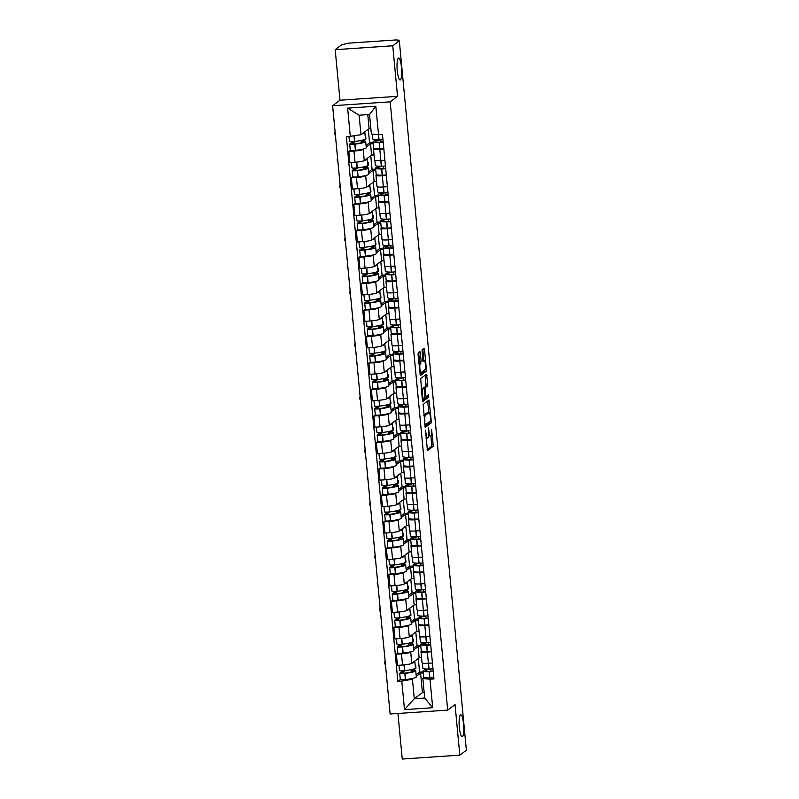 <?xml version="1.0" encoding="UTF-8"?>
<svg xmlns="http://www.w3.org/2000/svg" width="799" height="799" viewBox="0 0 799 799"><rect width="100%" height="100%" fill="white"/><g stroke="black" fill="none" stroke-linecap="round" stroke-linejoin="round"><path stroke-width="1.2" d="M425.458 430.162L427.445 450.626L433.308 446.242L431.57 429.273A5.393 1.099 86.1 0 1 431.041 435.375L430.551 435.745A5.393 1.099 86.1 0 1 430.411 435.795A5.393 1.099 86.1 0 1 429.013 431.19L428.464 427.904L428.564 431.53A5.393 1.099 86.1 0 1 428.024 437.632L427.545 438.002A5.393 1.099 86.1 0 1 427.405 438.052A5.393 1.099 86.1 0 1 426.007 433.448L425.458 430.162M400.389 79.84A10.996 2.227 86.1 0 0 401.537 68.125A10.996 2.227 86.1 0 0 398.621 58.017A10.996 2.227 86.1 0 0 398.341 58.137A10.996 2.227 86.1 0 0 397.193 69.853A10.996 2.227 86.1 0 0 400.109 79.96A10.996 2.227 86.1 0 0 400.389 79.84M462.481 736.628A10.996 2.227 86.1 0 0 463.62 724.903A10.996 2.227 86.1 0 0 460.713 714.805A10.996 2.227 86.1 0 0 460.424 714.915A10.996 2.227 86.1 0 0 459.275 726.641A10.996 2.227 86.1 0 0 462.192 736.748A10.996 2.227 86.1 0 0 462.481 736.628M420.344 352.818L419.904 351.38L418.227 352.629L418.057 354.536L420.354 375.62L426.217 371.235L426.386 369.328L424.529 349.682L424.089 348.244L422.072 349.742L422.701 360.059L423.14 361.498L424.159 360.748A4.514 0.919 86.1 0 1 424.279 360.699A4.514 0.919 86.1 0 1 425.477 364.843A4.514 0.919 86.1 0 1 425.008 369.647L421.173 372.524A4.514 0.919 86.1 0 1 421.053 372.574A4.514 0.919 86.1 0 1 419.865 368.429A4.514 0.919 86.1 0 1 420.334 363.615L421.133 361.228L420.344 352.818L418.666 352.938L418.586 352.359M390.192 101.843L397.542 96.329L392.758 45.783L399.32 40.869L466.376 750.241L459.815 755.155L455.04 704.608L447.69 710.111L390.192 101.843L332.624 105.738L390.122 714.006L447.69 710.111M423.12 404.404L425.248 427.395L431.11 423.021L431.28 421.113L428.983 400.019L423.12 404.404M422.361 400.069L420.673 378.516L426.496 374.152L427.775 383.979L427.605 385.887L425.248 387.655L425.607 395.145L426.047 396.584L428.544 394.726L428.763 397.053L422.851 401.488L422.361 400.069M392.758 45.783L335.19 49.678L341.752 44.764L348.464 43.166L395.964 39.95L398.721 40.12L398.801 40.909M397.942 713.477L402.247 759.05L459.815 755.155M335.19 49.678L339.974 100.225L332.624 105.738M399.32 40.869L397.642 40.979L398.721 40.12M431.37 651.804L427.335 652.074A7.9 1.009 174.6 0 1 420.983 651.684L422.042 662.87A7.9 1.009 -5.4 0 0 428.394 663.27L432.429 662.99M411.405 651.654L410.726 652.164A7.9 1.009 174.6 0 1 401.488 653.822L402.546 665.018A7.9 1.009 -5.4 0 0 411.785 663.36L419.135 657.847L421.552 657.687M402.546 665.018L397.433 665.367L396.374 654.171L397.812 653.083A4.335 0.559 174.6 0 0 402.906 653.133L403.145 653.103A13.054 1.668 174.6 0 0 413.562 650.805A13.054 1.668 174.6 0 0 413.802 650.436L413.213 644.254A13.054 1.668 -5.4 0 0 411.046 643.545L413.463 641.727L413.213 639.01L412.753 639.36M420.983 651.684A7.9 1.009 174.6 0 1 421.133 651.455L421.702 651.035M401.488 653.822L396.374 654.171M420.813 646.471L418.077 646.651L413.752 649.897M428.873 625.337L424.838 625.607A7.9 1.009 174.6 0 1 418.486 625.217L419.545 636.413A7.9 1.009 -5.4 0 0 425.897 636.803L429.922 636.533M397.972 617.907L394.806 620.284A4.335 0.559 -5.4 0 0 394.716 620.414A4.335 0.559 -5.4 0 0 399.82 620.473L400.059 620.443A13.054 1.668 -5.4 0 0 410.476 618.156A13.054 1.668 -5.4 0 0 410.716 617.787L411.295 623.979A13.054 1.668 174.6 0 1 411.056 624.349A13.054 1.668 174.6 0 1 400.649 626.636L400.399 626.666A4.335 0.559 174.6 0 1 395.305 626.596L393.867 627.704L394.926 638.9L400.049 638.551A7.9 1.009 -5.4 0 0 409.288 636.893L416.629 631.39L419.056 631.22M418.486 625.217A7.9 1.009 174.6 0 1 418.636 624.998L419.205 624.568M408.908 625.188L408.229 625.697A7.9 1.009 174.6 0 1 398.991 627.355L393.867 627.704M418.306 620.004L415.57 620.194L411.245 623.43M426.366 598.88L422.331 599.15A7.9 1.009 174.6 0 1 415.979 598.761L417.038 609.957A7.9 1.009 -5.4 0 0 423.39 610.346L427.425 610.076M395.475 591.45L392.299 593.827A4.335 0.559 -5.4 0 0 392.219 593.947A4.335 0.559 -5.4 0 0 397.313 594.017L397.552 593.987A13.054 1.668 -5.4 0 0 407.969 591.689A13.054 1.668 -5.4 0 0 408.209 591.33L408.798 597.522A13.054 1.668 174.6 0 1 408.559 597.882A13.054 1.668 174.6 0 1 398.142 600.179L397.902 600.209A4.335 0.559 174.6 0 1 392.808 600.139L391.37 601.248L392.429 612.443L397.542 612.094A7.9 1.009 -5.4 0 0 406.781 610.436L414.132 604.923L416.549 604.763M415.979 598.761A7.9 1.009 174.6 0 1 416.129 598.531L416.698 598.111M406.401 598.731L405.722 599.24A7.9 1.009 174.6 0 1 396.484 600.898L391.37 601.248M415.81 593.547L413.073 593.727L408.748 596.973M423.87 572.414L419.835 572.683A7.9 1.009 174.6 0 1 413.483 572.294L414.541 583.49A7.9 1.009 -5.4 0 0 420.893 583.879L424.928 583.61M392.968 564.983L389.802 567.36A4.335 0.559 -5.4 0 0 389.722 567.49A4.335 0.559 -5.4 0 0 394.816 567.55L395.056 567.53A13.054 1.668 -5.4 0 0 405.473 565.233A13.054 1.668 -5.4 0 0 405.712 564.863L406.301 571.055A13.054 1.668 174.6 0 1 406.052 571.425A13.054 1.668 174.6 0 1 395.645 573.712L395.395 573.742A4.335 0.559 174.6 0 1 390.302 573.682L388.863 574.781L389.922 585.977L395.046 585.627A7.9 1.009 -5.4 0 0 404.284 583.969L411.625 578.466L414.052 578.296M413.483 572.294A7.9 1.009 174.6 0 1 413.632 572.074L414.202 571.645M403.904 572.274L403.225 572.773A7.9 1.009 174.6 0 1 393.987 574.441L388.863 574.781M413.303 567.08L410.566 567.27L406.242 570.516M421.363 545.957L417.328 546.226A7.9 1.009 174.6 0 1 410.976 545.837L412.034 557.033A7.9 1.009 -5.4 0 0 418.386 557.422L422.421 557.153M387.805 547.245L386.366 548.324L387.425 559.52L392.539 559.17A7.9 1.009 -5.4 0 0 401.777 557.512L409.128 551.999L411.545 551.839M410.976 545.837A7.9 1.009 174.6 0 1 411.125 545.617L411.695 545.188M401.398 545.807L400.718 546.316A7.9 1.009 174.6 0 1 391.49 547.974L386.366 548.324M410.806 540.623L408.069 540.803L403.745 544.049M418.866 519.49L414.831 519.769A7.9 1.009 174.6 0 1 408.479 519.37L409.537 530.566A7.9 1.009 -5.4 0 0 415.889 530.955L419.924 530.686M385.308 520.778L383.87 521.857L384.928 533.053L390.042 532.713A7.9 1.009 -5.4 0 0 399.28 531.055L406.621 525.542L409.048 525.382M408.479 519.37A7.9 1.009 174.6 0 1 408.629 519.15L409.198 518.721M398.901 519.35L398.222 519.859A7.9 1.009 174.6 0 1 388.983 521.517L383.87 521.857M408.299 514.156L405.562 514.346L401.248 517.592M416.359 493.033L412.334 493.303A7.9 1.009 174.6 0 1 405.982 492.913L407.041 504.109A7.9 1.009 -5.4 0 0 413.393 504.499L417.418 504.229M382.801 494.321L381.363 495.4L382.421 506.596L387.545 506.246A7.9 1.009 -5.4 0 0 396.773 504.588L404.124 499.075L406.541 498.916M405.982 492.913A7.9 1.009 174.6 0 1 406.122 492.693L406.691 492.264M396.394 492.883L395.715 493.392A7.9 1.009 174.6 0 1 386.486 495.05L381.363 495.4M405.802 487.7L403.066 487.889L398.741 491.125M413.862 466.566L409.827 466.846A7.9 1.009 174.6 0 1 403.475 466.446L404.534 477.642A7.9 1.009 -5.4 0 0 410.886 478.042L414.921 477.762M380.304 467.854L378.866 468.933L379.924 480.129L385.038 479.79A7.9 1.009 -5.4 0 0 394.277 478.132L401.627 472.618L404.044 472.459M403.475 466.446A7.9 1.009 174.6 0 1 403.625 466.226L404.194 465.797M393.897 466.426L393.218 466.936A7.9 1.009 174.6 0 1 383.979 468.594L378.866 468.933M403.305 461.243L400.569 461.423L396.244 464.668M411.355 440.109L407.33 440.379A7.9 1.009 174.6 0 1 400.978 439.989L402.037 451.185A7.9 1.009 -5.4 0 0 408.389 451.575L412.414 451.305M377.807 441.398L376.359 442.476L377.418 453.672L382.541 453.323A7.9 1.009 -5.4 0 0 391.77 451.665L399.12 446.162L401.547 445.992M400.978 439.989A7.9 1.009 174.6 0 1 401.118 439.77L401.687 439.34M391.39 439.959L390.721 440.469A7.9 1.009 174.6 0 1 381.483 442.127L376.359 442.476M400.798 434.776L398.062 434.966L393.737 438.202M408.858 413.642L404.823 413.922A7.9 1.009 174.6 0 1 398.471 413.522L399.53 424.718A7.9 1.009 -5.4 0 0 405.882 425.118L409.917 424.838M377.967 406.222L374.791 408.599A4.335 0.559 -5.4 0 0 374.711 408.718A4.335 0.559 -5.4 0 0 379.805 408.788L380.044 408.758A13.054 1.668 -5.4 0 0 390.461 406.461A13.054 1.668 -5.4 0 0 390.701 406.102L391.29 412.284A13.054 1.668 174.6 0 1 391.051 412.654A13.054 1.668 174.6 0 1 380.634 414.951L380.394 414.981A4.335 0.559 174.6 0 1 375.29 414.911L373.862 416.019L374.921 427.205L380.034 426.866A7.9 1.009 -5.4 0 0 389.273 425.208L396.624 419.695L399.041 419.535M398.471 413.522A7.9 1.009 174.6 0 1 398.621 413.303L399.19 412.883M388.893 413.502L388.214 414.012A7.9 1.009 174.6 0 1 378.976 415.67L373.862 416.019M398.302 408.319L395.565 408.499L391.24 411.745M406.361 387.185L402.326 387.455A7.9 1.009 174.6 0 1 395.974 387.066L397.033 398.262A7.9 1.009 -5.4 0 0 403.385 398.651L407.41 398.381M375.46 379.755L372.284 382.132A4.335 0.559 -5.4 0 0 372.204 382.252A4.335 0.559 -5.4 0 0 377.308 382.322L377.547 382.292A13.054 1.668 -5.4 0 0 387.964 380.004A13.054 1.668 -5.4 0 0 388.204 379.635L388.783 385.827A13.054 1.668 174.6 0 1 388.544 386.197A13.054 1.668 174.6 0 1 378.127 388.484L377.887 388.514A4.335 0.559 174.6 0 1 372.793 388.444L371.355 389.552L372.414 400.748L377.537 400.399A7.9 1.009 -5.4 0 0 386.776 398.741L394.117 393.238L396.544 393.068M395.974 387.066A7.9 1.009 174.6 0 1 396.124 386.846L396.684 386.416M386.396 387.036L385.717 387.545A7.9 1.009 174.6 0 1 376.479 389.203L371.355 389.552M395.795 381.852L393.058 382.042L388.733 385.278M403.855 360.729L399.82 360.998A7.9 1.009 174.6 0 1 393.468 360.609L394.526 371.795A7.9 1.009 -5.4 0 0 400.878 372.194L404.913 371.915M372.963 353.298L369.787 355.675A4.335 0.559 -5.4 0 0 369.707 355.795A4.335 0.559 -5.4 0 0 374.801 355.865L375.041 355.835A13.054 1.668 -5.4 0 0 385.458 353.538A13.054 1.668 -5.4 0 0 385.697 353.178L386.287 359.36A13.054 1.668 174.6 0 1 386.047 359.73A13.054 1.668 174.6 0 1 375.63 362.027L375.39 362.057A4.335 0.559 174.6 0 1 370.297 361.987L368.858 363.096L369.917 374.292L375.031 373.942A7.9 1.009 -5.4 0 0 384.269 372.284L391.62 366.771L394.037 366.611M393.468 360.609A7.9 1.009 174.6 0 1 393.617 360.379L394.187 359.959M383.89 360.579L383.21 361.088A7.9 1.009 174.6 0 1 373.972 362.746L368.858 363.096M393.298 355.395L390.561 355.575L386.237 358.821M401.358 334.262L397.323 334.531A7.9 1.009 174.6 0 1 390.971 334.142L392.029 345.338A7.9 1.009 -5.4 0 0 398.381 345.727L402.416 345.458M370.456 326.831L367.29 329.208A4.335 0.559 -5.4 0 0 367.21 329.338A4.335 0.559 -5.4 0 0 372.304 329.398L372.544 329.368A13.054 1.668 -5.4 0 0 382.961 327.081A13.054 1.668 -5.4 0 0 383.2 326.711L383.79 332.903A13.054 1.668 174.6 0 1 383.54 333.273A13.054 1.668 174.6 0 1 373.133 335.56L372.883 335.59A4.335 0.559 174.6 0 1 367.79 335.52L366.351 336.629L367.41 347.825L372.534 347.475A7.9 1.009 -5.4 0 0 381.772 345.817L389.113 340.314L391.54 340.144M390.971 334.142A7.9 1.009 174.6 0 1 391.12 333.922L391.69 333.493M381.393 334.112L380.714 334.621A7.9 1.009 174.6 0 1 371.475 336.279L366.351 336.629M390.791 328.928L388.054 329.118L383.73 332.354M398.851 307.805L394.816 308.074A7.9 1.009 174.6 0 1 388.464 307.685L389.522 318.881A7.9 1.009 -5.4 0 0 395.875 319.27L399.909 319.001M367.959 300.374L364.783 302.751A4.335 0.559 -5.4 0 0 364.704 302.871A4.335 0.559 -5.4 0 0 369.797 302.941L370.047 302.911A13.054 1.668 -5.4 0 0 380.454 300.614A13.054 1.668 -5.4 0 0 380.704 300.254L381.283 306.446A13.054 1.668 174.6 0 1 381.043 306.806A13.054 1.668 174.6 0 1 370.626 309.103L370.386 309.133A4.335 0.559 174.6 0 1 365.293 309.063L363.855 310.172L364.913 321.368L370.027 321.018A7.9 1.009 -5.4 0 0 379.265 319.36L386.616 313.847L389.033 313.687M388.464 307.685A7.9 1.009 174.6 0 1 388.614 307.455L389.183 307.036M378.886 307.655L378.207 308.164A7.9 1.009 174.6 0 1 368.978 309.822L363.855 310.172M388.294 302.471L385.557 302.651L381.233 305.897M396.354 281.338L392.319 281.608A7.9 1.009 174.6 0 1 385.967 281.218L387.026 292.414A7.9 1.009 -5.4 0 0 393.378 292.804L397.413 292.534M362.796 282.626L361.358 283.705L362.406 294.901L367.53 294.551A7.9 1.009 -5.4 0 0 376.768 292.893L384.109 287.39L386.536 287.221M385.967 281.218A7.9 1.009 174.6 0 1 386.117 280.998L386.686 280.569M376.389 281.198L375.71 281.697A7.9 1.009 174.6 0 1 366.471 283.365L361.358 283.705M385.787 276.005L383.051 276.194L378.736 279.44M393.847 254.881L389.822 255.151A7.9 1.009 174.6 0 1 383.47 254.761L384.529 265.957A7.9 1.009 -5.4 0 0 390.871 266.347L394.906 266.077M360.289 256.169L358.851 257.248L359.91 268.444L365.033 268.094A7.9 1.009 -5.4 0 0 374.262 266.437L381.612 260.923L384.029 260.764M383.47 254.761A7.9 1.009 174.6 0 1 383.61 254.541L384.179 254.112M373.882 254.731L373.203 255.241A7.9 1.009 174.6 0 1 363.974 256.898L358.851 257.248M383.29 249.548L380.554 249.727L376.229 252.973M391.35 228.414L387.315 228.694A7.9 1.009 174.6 0 1 380.963 228.294L382.022 239.49A7.9 1.009 -5.4 0 0 388.374 239.88L392.409 239.61M357.792 229.703L356.354 230.781L357.413 241.977L362.526 241.638A7.9 1.009 -5.4 0 0 371.765 239.98L379.116 234.467L381.532 234.307M380.963 228.294A7.9 1.009 174.6 0 1 381.113 228.075L381.682 227.645M371.385 228.274L370.706 228.784A7.9 1.009 174.6 0 1 361.468 230.442L356.354 230.781M380.793 223.081L378.057 223.271L373.732 226.517M388.843 201.957L384.818 202.227A7.9 1.009 174.6 0 1 378.466 201.837L379.525 213.033A7.9 1.009 -5.4 0 0 385.877 213.423L389.902 213.153M355.295 203.246L353.847 204.324L354.906 215.52L360.029 215.171A7.9 1.009 -5.4 0 0 369.258 213.513L376.609 208L379.036 207.84M378.466 201.837A7.9 1.009 174.6 0 1 378.606 201.618L379.175 201.188M368.878 201.807L368.199 202.317A7.9 1.009 174.6 0 1 358.971 203.975L353.847 204.324M378.287 196.624L375.55 196.814L371.225 200.05M386.346 175.49L382.312 175.77A7.9 1.009 174.6 0 1 375.959 175.371L377.018 186.567A7.9 1.009 -5.4 0 0 383.37 186.966L387.405 186.686M352.788 176.779L351.35 177.857L352.409 189.053L357.523 188.714A7.9 1.009 -5.4 0 0 366.761 187.056L374.112 181.543L376.529 181.383M375.959 175.371A7.9 1.009 174.6 0 1 376.109 175.151L376.679 174.721M366.381 175.351L365.702 175.86A7.9 1.009 174.6 0 1 356.464 177.518L351.35 177.857M375.79 170.167L373.053 170.347L368.729 173.593M383.84 149.033L379.815 149.303A7.9 1.009 174.6 0 1 373.463 148.914L374.521 160.11A7.9 1.009 -5.4 0 0 380.873 160.499L384.898 160.229M350.292 150.322L348.843 151.401L349.902 162.597L355.026 162.247A7.9 1.009 -5.4 0 0 364.264 160.589L371.605 155.086L374.032 154.916M373.463 148.914A7.9 1.009 174.6 0 1 373.602 148.694L374.172 148.264M363.875 148.884L363.205 149.393A7.9 1.009 174.6 0 1 353.967 151.051L348.843 151.401M373.283 143.7L370.546 143.89L366.222 147.126M370.546 143.89L371.605 155.086M373.053 170.347L374.112 181.543M375.55 196.814L376.609 208M378.057 223.271L379.116 234.467M380.554 249.727L381.612 260.923M383.051 276.194L384.109 287.39M385.557 302.651L386.616 313.847M388.054 329.118L389.113 340.314M390.561 355.575L391.62 366.771M393.058 382.042L394.117 393.238M395.565 408.499L396.624 419.695M398.062 434.966L399.12 446.162M400.569 461.423L401.627 472.618M403.066 487.889L404.124 499.075M405.562 514.346L406.621 525.542M408.069 540.803L409.128 551.999M410.566 567.27L411.625 578.466M413.073 593.727L414.132 604.923M415.57 620.194L416.629 631.39M418.077 646.651L419.135 657.847M413.902 678.111L412.434 679.22L414.281 698.726L424.688 698.016L422.841 678.511L424.199 677.492M423.31 672.928L420.574 673.118L416.249 676.354M420.574 673.118L422.421 692.623L414.281 698.726L404.494 709.622L401.797 681.128L412.434 679.22M422.421 692.623L424.169 692.503M422.841 678.511L429.992 679.22L432.688 707.714L404.494 709.622M350.322 136.629L347.635 108.135L375.83 106.227L378.526 134.721L371.375 134.022L369.528 114.507L359.121 115.216L360.968 134.721L346.386 136.899L397.852 681.397L401.797 681.128M429.992 679.22L433.937 678.95L382.471 134.462L378.526 134.721M397.542 96.329L339.974 100.225M360.968 134.721L369.108 128.619L370.856 128.499M367.78 114.627L369.108 128.619M400.319 679.549L397.852 681.397M432.688 707.714L424.688 698.016M369.528 114.507L375.83 106.227M359.121 115.216L347.635 108.135M428.584 435.874A5.393 1.099 86.1 0 0 428.733 435.914L430.411 435.795M427.085 449.767L431.63 446.361L430.951 435.445M428.793 412.614L427.665 400.998M424.888 426.536L429.433 423.13L429.632 421.632M425.088 423.79L425.428 424.788L430.541 420.953L430.431 417.208A5.393 1.099 86.1 0 0 429.023 412.594A5.393 1.099 86.1 0 0 428.893 412.654L425.398 415.27A5.393 1.099 86.1 0 0 424.868 421.373L424.609 423.82M427.495 412.743A5.393 1.099 86.1 0 0 427.345 412.713A5.393 1.099 86.1 0 0 427.205 412.763L428.893 412.654M423.81 415.32L427.205 412.763M423.38 388.524L425.927 386.007L425.218 375.111M422.441 400.649L427.085 397.173L427.195 395.735M422.791 389.493A4.514 0.919 86.1 0 0 422.321 394.307A4.514 0.919 86.1 0 0 423.52 398.451A4.514 0.919 86.1 0 0 423.64 398.401L424.988 397.393L424.629 389.902L424.189 388.464L421.373 389.592M421.363 389.423L422.471 388.594M418.916 363.535L419.455 361.348L418.666 352.938M423.879 360.729L422.771 349.213M419.994 374.761L424.539 371.355L424.738 369.857M414.381 661.412A13.054 1.668 174.6 0 1 414.871 661.802A13.054 1.668 174.6 0 1 414.631 662.171A13.054 1.668 174.6 0 1 412.104 663.12M414.871 661.802L415.46 667.994A13.054 1.668 174.6 0 1 415.22 668.364A13.054 1.668 174.6 0 1 404.803 670.661L404.564 670.681A4.335 0.559 174.6 0 1 399.47 670.621L398.961 665.257M412.384 669.382L411.175 670.291A10.826 1.388 174.6 0 1 413.492 670.92A10.826 1.388 174.6 0 1 413.293 671.22A10.826 1.388 174.6 0 1 404.664 673.128L401.947 673.118L405.263 670.601M402.976 670.83L399.8 673.207A4.335 0.559 -5.4 0 0 399.72 673.327A4.335 0.559 -5.4 0 0 404.823 673.397L405.063 673.367A13.054 1.668 -5.4 0 0 415.48 671.08A13.054 1.668 -5.4 0 0 415.72 670.711A13.054 1.668 -5.4 0 0 413.542 670.001L415.969 668.194L415.71 665.477L415.25 665.817M415.72 670.711L416.299 676.903A13.054 1.668 174.6 0 1 416.059 677.272A13.054 1.668 174.6 0 1 405.642 679.559L405.403 679.589A4.335 0.559 174.6 0 1 400.309 679.52L399.72 673.327M385.128 661.113A3.865 3.755 -126.9 0 0 385.498 665.018M428.494 669.033A13.054 1.668 -5.4 0 0 423.12 670.91A13.054 1.668 -5.4 0 0 429.113 671.739L429.323 671.739A4.335 0.559 -5.4 0 0 433.228 671.43M433.807 677.622A4.335 0.559 174.6 0 1 429.912 677.932L429.702 677.932A13.054 1.668 174.6 0 1 423.71 677.103L423.12 670.91M432.968 668.713A4.335 0.559 174.6 0 1 429.063 669.023L428.863 669.033A13.054 1.668 174.6 0 1 422.861 668.194L422.381 663.13M433.198 671.09L430.311 671.39A10.826 1.388 174.6 0 1 425.348 670.701A10.826 1.388 174.6 0 1 430.811 668.963L431.041 671.37M411.175 670.291L411.335 671.969M418.296 658.476L419.585 672.109L416.099 674.726M423.21 671.859L419.585 672.109M415.37 668.234L415.969 668.194M411.875 634.955A13.054 1.668 174.6 0 1 412.374 635.345A13.054 1.668 174.6 0 1 412.134 635.714A13.054 1.668 174.6 0 1 409.607 636.653M412.374 635.345L412.963 641.537A13.054 1.668 174.6 0 1 412.713 641.897A13.054 1.668 174.6 0 1 402.306 644.194L402.057 644.224A4.335 0.559 174.6 0 1 396.963 644.154L396.454 638.801M409.887 642.925L408.679 643.834A10.826 1.388 174.6 0 1 410.996 644.463A10.826 1.388 174.6 0 1 410.796 644.763A10.826 1.388 174.6 0 1 402.157 646.661L399.44 646.661L402.766 644.144M400.479 644.374L397.303 646.751A4.335 0.559 -5.4 0 0 397.223 646.87A4.335 0.559 -5.4 0 0 402.316 646.94L402.556 646.91A13.054 1.668 -5.4 0 0 412.973 644.613A13.054 1.668 -5.4 0 0 413.213 644.254M382.621 634.656A3.865 3.755 -126.9 0 0 382.991 638.551M425.987 642.566A13.054 1.668 -5.4 0 0 420.624 644.443A13.054 1.668 -5.4 0 0 426.616 645.282L426.826 645.282A4.335 0.559 -5.4 0 0 430.721 644.963M431.31 651.155A4.335 0.559 174.6 0 1 427.405 651.475L427.205 651.475A13.054 1.668 174.6 0 1 421.203 650.636L420.624 644.443M430.471 642.256A4.335 0.559 174.6 0 1 426.566 642.566L426.356 642.566A13.054 1.668 174.6 0 1 420.364 641.737L419.884 636.663M430.691 644.633L427.815 644.933A10.826 1.388 174.6 0 1 422.841 644.234A10.826 1.388 174.6 0 1 428.314 642.506L428.544 644.913M408.679 643.834L408.838 645.512M415.79 632.019L417.078 645.642L413.592 648.259M420.713 645.402L417.078 645.642M412.863 641.767L413.463 641.727M409.378 608.488A13.054 1.668 174.6 0 1 409.877 608.878A13.054 1.668 174.6 0 1 409.627 609.247A13.054 1.668 174.6 0 1 407.1 610.196M409.877 608.878L410.456 615.07A13.054 1.668 174.6 0 1 410.217 615.44A13.054 1.668 174.6 0 1 399.8 617.737L399.56 617.767A4.335 0.559 174.6 0 1 394.466 617.697L393.957 612.334M407.38 616.458L406.172 617.367A10.826 1.388 174.6 0 1 408.489 617.997A10.826 1.388 174.6 0 1 408.289 618.306A10.826 1.388 174.6 0 1 399.66 620.204L396.943 620.194L400.269 617.677M410.716 617.787A13.054 1.668 -5.4 0 0 408.539 617.078L410.966 615.27L410.706 612.553L410.257 612.893M380.124 608.189A3.865 3.755 -126.9 0 0 380.494 612.094M423.49 616.109A13.054 1.668 -5.4 0 0 418.117 617.987A13.054 1.668 -5.4 0 0 424.119 618.816L424.319 618.816A4.335 0.559 -5.4 0 0 428.224 618.506M428.803 624.698A4.335 0.559 174.6 0 1 424.908 625.008L424.698 625.008A13.054 1.668 174.6 0 1 418.706 624.179L418.117 617.987M427.964 615.789A4.335 0.559 174.6 0 1 424.069 616.109L423.86 616.109A13.054 1.668 174.6 0 1 417.857 615.27L417.378 610.206M428.194 618.176L425.308 618.466A10.826 1.388 174.6 0 1 420.344 617.777A10.826 1.388 174.6 0 1 425.807 616.039L426.037 618.446M406.172 617.367L406.331 619.045M413.293 605.552L414.581 619.185L411.095 621.802M418.207 618.935L414.581 619.185M410.366 615.31L410.966 615.27M406.871 582.032A13.054 1.668 174.6 0 1 407.37 582.421A13.054 1.668 174.6 0 1 407.13 582.791A13.054 1.668 174.6 0 1 404.604 583.729M407.37 582.421L407.959 588.613A13.054 1.668 174.6 0 1 407.71 588.983A13.054 1.668 174.6 0 1 397.303 591.27L397.063 591.3A4.335 0.559 174.6 0 1 391.959 591.23L391.46 585.877M404.883 590.002L403.675 590.91A10.826 1.388 174.6 0 1 405.992 591.54A10.826 1.388 174.6 0 1 405.792 591.839A10.826 1.388 174.6 0 1 397.153 593.737L394.446 593.737L397.762 591.22M408.209 591.33A13.054 1.668 -5.4 0 0 406.042 590.621L408.459 588.803L408.209 586.086L407.75 586.436M377.617 581.732A3.865 3.755 -126.9 0 0 377.987 585.627M420.983 589.652A13.054 1.668 -5.4 0 0 415.62 591.52A13.054 1.668 -5.4 0 0 421.612 592.359L421.822 592.359A4.335 0.559 -5.4 0 0 425.717 592.039M426.306 598.231A4.335 0.559 174.6 0 1 422.401 598.551L422.202 598.551A13.054 1.668 174.6 0 1 416.199 597.712L415.62 591.52M425.468 589.332A4.335 0.559 174.6 0 1 421.562 589.642L421.353 589.642A13.054 1.668 174.6 0 1 415.36 588.813L414.881 583.739M425.687 591.709L422.811 592.009A10.826 1.388 174.6 0 1 417.837 591.31A10.826 1.388 174.6 0 1 423.31 589.582L423.54 591.989M403.675 590.91L403.835 592.588M410.786 579.095L412.074 592.728L408.589 595.335M415.71 592.478L412.074 592.728M407.86 588.843L408.459 588.803M404.374 555.565A13.054 1.668 174.6 0 1 404.873 555.964A13.054 1.668 174.6 0 1 404.624 556.324A13.054 1.668 174.6 0 1 402.097 557.273M404.873 555.964L405.453 562.146A13.054 1.668 174.6 0 1 405.213 562.516A13.054 1.668 174.6 0 1 394.796 564.813L394.556 564.843A4.335 0.559 174.6 0 1 389.463 564.773L388.953 559.41M402.376 563.545L401.168 564.444A10.826 1.388 174.6 0 1 403.485 565.073A10.826 1.388 174.6 0 1 403.285 565.382A10.826 1.388 174.6 0 1 394.656 567.28L391.939 567.28L395.265 564.753M405.712 564.863A13.054 1.668 -5.4 0 0 403.535 564.164L405.962 562.346L405.702 559.63L405.253 559.969M375.121 555.265A3.865 3.755 -126.9 0 0 375.49 559.17M418.486 563.185A13.054 1.668 -5.4 0 0 413.113 565.063A13.054 1.668 -5.4 0 0 419.115 565.902L419.315 565.892A4.335 0.559 -5.4 0 0 423.22 565.582M423.81 571.774A4.335 0.559 174.6 0 1 419.904 572.084L419.695 572.084A13.054 1.668 174.6 0 1 413.702 571.255L413.113 565.063M422.961 562.866A4.335 0.559 174.6 0 1 419.066 563.185L418.856 563.185A13.054 1.668 174.6 0 1 412.863 562.346L412.384 557.283M423.19 565.253L420.314 565.542A10.826 1.388 174.6 0 1 415.34 564.853A10.826 1.388 174.6 0 1 420.803 563.115L421.033 565.522M401.168 564.444L401.328 566.131M408.289 552.628L409.577 566.261L406.092 568.878M413.203 566.012L409.577 566.261M405.363 562.386L405.962 562.346M401.867 529.108A13.054 1.668 174.6 0 1 402.366 529.497A13.054 1.668 174.6 0 1 402.127 529.867A13.054 1.668 174.6 0 1 399.6 530.816M402.366 529.497L402.956 535.69A13.054 1.668 174.6 0 1 402.716 536.059A13.054 1.668 174.6 0 1 392.299 538.346L392.059 538.376A4.335 0.559 174.6 0 1 386.956 538.306L386.456 532.953M399.88 537.078L398.671 537.987A10.826 1.388 174.6 0 1 400.988 538.616A10.826 1.388 174.6 0 1 400.788 538.916A10.826 1.388 174.6 0 1 392.149 540.823L389.443 540.813L392.758 538.296M390.471 538.526L387.295 540.903A4.335 0.559 -5.4 0 0 387.215 541.023A4.335 0.559 -5.4 0 0 392.309 541.093L392.559 541.063A13.054 1.668 -5.4 0 0 402.966 538.766A13.054 1.668 -5.4 0 0 403.215 538.406A13.054 1.668 -5.4 0 0 401.038 537.697L403.465 535.879L403.205 533.173L402.746 533.512M403.215 538.406L403.795 544.598A13.054 1.668 174.6 0 1 403.555 544.958A13.054 1.668 174.6 0 1 393.138 547.255L392.898 547.285A4.335 0.559 174.6 0 1 387.805 547.215L387.215 541.023M372.614 528.808A3.865 3.755 -126.9 0 0 372.983 532.713M415.989 536.728A13.054 1.668 -5.4 0 0 410.616 538.606A13.054 1.668 -5.4 0 0 416.609 539.435L416.818 539.435A4.335 0.559 -5.4 0 0 420.723 539.125M421.303 545.308A4.335 0.559 174.6 0 1 417.408 545.627L417.198 545.627A13.054 1.668 174.6 0 1 411.195 544.788L410.616 538.606M420.464 536.409A4.335 0.559 174.6 0 1 416.559 536.718L416.359 536.718A13.054 1.668 174.6 0 1 410.356 535.889L409.877 530.816M420.683 538.786L417.807 539.085A10.826 1.388 174.6 0 1 412.833 538.396A10.826 1.388 174.6 0 1 418.306 536.658L418.536 539.065M398.671 537.987L398.831 539.665M405.792 526.171L407.081 539.804L403.595 542.411M410.706 539.555L407.081 539.804M402.856 535.919L403.465 535.879M399.37 502.641A13.054 1.668 174.6 0 1 399.87 503.04A13.054 1.668 174.6 0 1 399.63 503.4A13.054 1.668 174.6 0 1 397.093 504.349M399.87 503.04L400.449 509.233A13.054 1.668 174.6 0 1 400.209 509.592A13.054 1.668 174.6 0 1 389.792 511.889L389.552 511.919A4.335 0.559 174.6 0 1 384.459 511.849L383.949 506.486M397.383 510.621L396.164 511.52A10.826 1.388 174.6 0 1 398.481 512.149A10.826 1.388 174.6 0 1 398.282 512.459A10.826 1.388 174.6 0 1 389.652 514.356L386.936 514.356L390.262 511.829M387.964 512.059L384.798 514.446A4.335 0.559 -5.4 0 0 384.719 514.566A4.335 0.559 -5.4 0 0 389.812 514.626L390.052 514.606A13.054 1.668 -5.4 0 0 400.469 512.309A13.054 1.668 -5.4 0 0 400.708 511.939A13.054 1.668 -5.4 0 0 398.541 511.24L400.958 509.422L400.699 506.706L400.249 507.045M400.708 511.939L401.298 518.132A13.054 1.668 174.6 0 1 401.048 518.501A13.054 1.668 174.6 0 1 390.641 520.798L390.401 520.818A4.335 0.559 174.6 0 1 385.298 520.758L384.719 514.566M370.117 502.351A3.865 3.755 -126.9 0 0 370.486 506.246M413.483 510.261A13.054 1.668 -5.4 0 0 408.109 512.139A13.054 1.668 -5.4 0 0 414.112 512.978L414.311 512.968A4.335 0.559 -5.4 0 0 418.217 512.658M418.806 518.851A4.335 0.559 174.6 0 1 414.901 519.16L414.691 519.17A13.054 1.668 174.6 0 1 408.698 518.331L408.109 512.139M417.957 509.942A4.335 0.559 174.6 0 1 414.062 510.261L413.852 510.261A13.054 1.668 174.6 0 1 407.86 509.422L407.38 504.359M418.187 512.329L415.31 512.618A10.826 1.388 174.6 0 1 410.336 511.929A10.826 1.388 174.6 0 1 415.81 510.191L416.029 512.598M396.164 511.52L396.324 513.208M403.285 499.705L404.574 513.338L401.088 515.954M408.199 513.098L404.574 513.338M400.359 509.462L400.958 509.422M396.873 476.184A13.054 1.668 174.6 0 1 397.363 476.574A13.054 1.668 174.6 0 1 397.123 476.943A13.054 1.668 174.6 0 1 394.596 477.892M397.363 476.574L397.952 482.766A13.054 1.668 174.6 0 1 397.712 483.135A13.054 1.668 174.6 0 1 387.295 485.422L387.056 485.452A4.335 0.559 174.6 0 1 381.962 485.393L381.453 480.029M394.876 484.154L393.667 485.063A10.826 1.388 174.6 0 1 395.984 485.692A10.826 1.388 174.6 0 1 395.785 485.992A10.826 1.388 174.6 0 1 387.155 487.899L384.439 487.889L387.755 485.373M385.468 485.602L382.292 487.979A4.335 0.559 -5.4 0 0 382.212 488.099A4.335 0.559 -5.4 0 0 387.305 488.169L387.555 488.139A13.054 1.668 -5.4 0 0 397.962 485.842A13.054 1.668 -5.4 0 0 398.212 485.482A13.054 1.668 -5.4 0 0 396.034 484.773L398.461 482.956L398.202 480.249L397.742 480.589M398.212 485.482L398.791 491.675A13.054 1.668 174.6 0 1 398.551 492.034A13.054 1.668 174.6 0 1 388.134 494.331L387.895 494.361A4.335 0.559 174.6 0 1 382.801 494.291L382.212 488.099M367.62 475.884A3.865 3.755 -126.9 0 0 367.979 479.79M410.986 483.804A13.054 1.668 -5.4 0 0 405.612 485.682A13.054 1.668 -5.4 0 0 411.605 486.511L411.815 486.511A4.335 0.559 -5.4 0 0 415.72 486.201M416.299 492.394A4.335 0.559 174.6 0 1 412.404 492.703L412.194 492.703A13.054 1.668 174.6 0 1 406.202 491.874L405.612 485.682M415.46 483.485A4.335 0.559 174.6 0 1 411.555 483.794L411.355 483.794A13.054 1.668 174.6 0 1 405.353 482.966L404.873 477.892M415.68 485.862L412.803 486.162A10.826 1.388 174.6 0 1 407.84 485.472A10.826 1.388 174.6 0 1 413.303 483.735L413.532 486.142M393.667 485.063L393.827 486.741M400.788 473.248L402.077 486.881L398.591 489.487M405.702 486.631L402.077 486.881M397.852 482.996L398.461 482.956M394.366 449.717A13.054 1.668 174.6 0 1 394.866 450.117A13.054 1.668 174.6 0 1 394.626 450.476A13.054 1.668 174.6 0 1 392.089 451.425M394.866 450.117L395.455 456.309A13.054 1.668 174.6 0 1 395.205 456.668A13.054 1.668 174.6 0 1 384.798 458.966L384.549 458.996A4.335 0.559 174.6 0 1 379.455 458.926L378.946 453.572M392.379 457.697L391.17 458.606A10.826 1.388 174.6 0 1 393.488 459.225A10.826 1.388 174.6 0 1 393.278 459.535A10.826 1.388 174.6 0 1 384.649 461.432L381.932 461.432L385.258 458.906M382.961 459.135L379.795 461.522A4.335 0.559 -5.4 0 0 379.715 461.642A4.335 0.559 -5.4 0 0 384.808 461.712L385.048 461.682A13.054 1.668 -5.4 0 0 395.465 459.385A13.054 1.668 -5.4 0 0 395.705 459.016A13.054 1.668 -5.4 0 0 393.537 458.316L395.954 456.499L395.695 453.782L395.245 454.122M395.705 459.016L396.294 465.208A13.054 1.668 174.6 0 1 396.054 465.577A13.054 1.668 174.6 0 1 385.637 467.874L385.398 467.894A4.335 0.559 174.6 0 1 380.294 467.834L379.715 461.642M365.113 449.428A3.865 3.755 -126.9 0 0 365.483 453.323M408.479 457.338A13.054 1.668 -5.4 0 0 403.105 459.215A13.054 1.668 -5.4 0 0 409.108 460.054L409.318 460.054A4.335 0.559 -5.4 0 0 413.213 459.735M413.802 465.927A4.335 0.559 174.6 0 1 409.897 466.236L409.687 466.246A13.054 1.668 174.6 0 1 403.695 465.408L403.105 459.215M412.953 457.018A4.335 0.559 174.6 0 1 409.058 457.338L408.848 457.338A13.054 1.668 174.6 0 1 402.856 456.499L402.376 451.435M413.183 459.405L410.306 459.695A10.826 1.388 174.6 0 1 405.333 459.006A10.826 1.388 174.6 0 1 410.806 457.268L411.026 459.675M391.17 458.606L391.32 460.284M398.282 446.781L399.57 460.414L396.084 463.03M403.195 460.174L399.57 460.414M395.355 456.539L395.954 456.499M391.87 423.26A13.054 1.668 174.6 0 1 392.359 423.65A13.054 1.668 174.6 0 1 392.119 424.019A13.054 1.668 174.6 0 1 389.592 424.968M392.359 423.65L392.948 429.842A13.054 1.668 174.6 0 1 392.709 430.212A13.054 1.668 174.6 0 1 382.292 432.509L382.052 432.529A4.335 0.559 174.6 0 1 376.958 432.469L376.449 427.105M389.872 431.23L388.664 432.139A10.826 1.388 174.6 0 1 390.981 432.768A10.826 1.388 174.6 0 1 390.781 433.068A10.826 1.388 174.6 0 1 382.152 434.976L379.435 434.966L382.751 432.449M380.464 432.678L377.288 435.056A4.335 0.559 -5.4 0 0 377.208 435.175A4.335 0.559 -5.4 0 0 382.312 435.245L382.551 435.215A13.054 1.668 -5.4 0 0 392.958 432.928A13.054 1.668 -5.4 0 0 393.208 432.559A13.054 1.668 -5.4 0 0 391.031 431.85L393.458 430.032L393.198 427.325L392.738 427.665M393.208 432.559L393.787 438.751A13.054 1.668 174.6 0 1 393.547 439.11A13.054 1.668 174.6 0 1 383.13 441.408L382.891 441.438A4.335 0.559 174.6 0 1 377.797 441.368L377.208 435.175M362.616 422.961A3.865 3.755 -126.9 0 0 362.986 426.866M405.982 430.881A13.054 1.668 -5.4 0 0 400.609 432.758A13.054 1.668 -5.4 0 0 406.601 433.587L406.811 433.587A4.335 0.559 -5.4 0 0 410.716 433.278M411.295 439.47A4.335 0.559 174.6 0 1 407.4 439.78L407.19 439.78A13.054 1.668 174.6 0 1 401.198 438.951L400.609 432.758M410.456 430.561A4.335 0.559 174.6 0 1 406.551 430.871L406.351 430.881A13.054 1.668 174.6 0 1 400.349 430.042L399.87 424.978M410.686 432.938L407.8 433.238A10.826 1.388 174.6 0 1 402.836 432.549A10.826 1.388 174.6 0 1 408.299 430.811L408.529 433.218M388.664 432.139L388.823 433.817M395.785 420.324L397.073 433.957L393.587 436.574M400.699 433.707L397.073 433.957M392.858 430.082L393.458 430.032M389.363 396.803A13.054 1.668 174.6 0 1 389.862 397.193A13.054 1.668 174.6 0 1 389.622 397.552A13.054 1.668 174.6 0 1 387.086 398.501M389.862 397.193L390.451 403.385A13.054 1.668 174.6 0 1 390.202 403.745A13.054 1.668 174.6 0 1 379.795 406.042L379.545 406.072A4.335 0.559 174.6 0 1 374.451 406.002L373.942 400.649M387.375 404.773L386.167 405.682A10.826 1.388 174.6 0 1 388.484 406.311A10.826 1.388 174.6 0 1 388.284 406.611A10.826 1.388 174.6 0 1 379.645 408.509L376.928 408.509L380.254 405.992M390.701 406.102A13.054 1.668 -5.4 0 0 388.534 405.393L390.951 403.575L390.701 400.858L390.242 401.198M360.109 396.504A3.865 3.755 -126.9 0 0 360.479 400.399M403.475 404.414A13.054 1.668 -5.4 0 0 398.112 406.292A13.054 1.668 -5.4 0 0 404.104 407.13L404.314 407.13A4.335 0.559 -5.4 0 0 408.209 406.811M408.798 413.003A4.335 0.559 174.6 0 1 404.893 413.323L404.693 413.323A13.054 1.668 174.6 0 1 398.691 412.484L398.112 406.292M407.959 404.094A4.335 0.559 174.6 0 1 404.054 404.414L403.845 404.414A13.054 1.668 174.6 0 1 397.852 403.585L397.373 398.511M408.179 406.481L405.303 406.771A10.826 1.388 174.6 0 1 400.329 406.082A10.826 1.388 174.6 0 1 405.802 404.354L406.032 406.761M386.167 405.682L386.326 407.36M393.278 393.867L394.566 407.49L391.081 410.107M398.202 407.25L394.566 407.49M390.351 403.615L390.951 403.575M386.866 370.337A13.054 1.668 174.6 0 1 387.365 370.726A13.054 1.668 174.6 0 1 387.116 371.096A13.054 1.668 174.6 0 1 384.589 372.044M387.365 370.726L387.944 376.918A13.054 1.668 174.6 0 1 387.705 377.288A13.054 1.668 174.6 0 1 377.288 379.585L377.048 379.605A4.335 0.559 174.6 0 1 371.954 379.545L371.445 374.182M384.868 378.307L383.66 379.215A10.826 1.388 174.6 0 1 385.977 379.845A10.826 1.388 174.6 0 1 385.777 380.144A10.826 1.388 174.6 0 1 377.148 382.052L374.431 382.042L377.757 379.525M388.204 379.635A13.054 1.668 -5.4 0 0 386.027 378.926L388.454 377.118L388.194 374.401L387.745 374.741M357.612 370.037A3.865 3.755 -126.9 0 0 357.982 373.942M400.978 377.957A13.054 1.668 -5.4 0 0 395.605 379.835A13.054 1.668 -5.4 0 0 401.607 380.664L401.807 380.664A4.335 0.559 -5.4 0 0 405.712 380.354M406.292 386.546A4.335 0.559 174.6 0 1 402.396 386.856L402.187 386.856A13.054 1.668 174.6 0 1 396.194 386.027L395.605 379.835M405.453 377.637A4.335 0.559 174.6 0 1 401.557 377.947L401.348 377.957A13.054 1.668 174.6 0 1 395.345 377.118L394.866 372.054M405.682 380.014L402.796 380.314A10.826 1.388 174.6 0 1 397.832 379.625A10.826 1.388 174.6 0 1 403.295 377.887L403.525 380.294M383.66 379.215L383.82 380.893M390.781 367.4L392.069 381.033L388.584 383.65M395.695 380.783L392.069 381.033M387.855 377.158L388.454 377.118M384.359 343.88A13.054 1.668 174.6 0 1 384.858 344.269A13.054 1.668 174.6 0 1 384.619 344.639A13.054 1.668 174.6 0 1 382.092 345.577M384.858 344.269L385.448 350.461A13.054 1.668 174.6 0 1 385.198 350.821A13.054 1.668 174.6 0 1 374.791 353.118L374.551 353.148A4.335 0.559 174.6 0 1 369.448 353.078L368.948 347.725M382.371 351.85L381.163 352.759A10.826 1.388 174.6 0 1 383.48 353.388A10.826 1.388 174.6 0 1 383.28 353.687A10.826 1.388 174.6 0 1 374.641 355.585L371.935 355.585L375.25 353.068M385.697 353.178A13.054 1.668 -5.4 0 0 383.53 352.469L385.947 350.651L385.697 347.935L385.238 348.284M355.106 343.58A3.865 3.755 -126.9 0 0 355.475 347.475M398.471 351.49A13.054 1.668 -5.4 0 0 393.108 353.368A13.054 1.668 -5.4 0 0 399.101 354.207L399.31 354.207A4.335 0.559 -5.4 0 0 403.205 353.887M403.795 360.079A4.335 0.559 174.6 0 1 399.89 360.399L399.69 360.399A13.054 1.668 174.6 0 1 393.687 359.56L393.108 353.368M402.956 351.18A4.335 0.559 174.6 0 1 399.051 351.49L398.841 351.49A13.054 1.668 174.6 0 1 392.848 350.661L392.369 345.587M403.175 353.558L400.299 353.857A10.826 1.388 174.6 0 1 395.325 353.158A10.826 1.388 174.6 0 1 400.798 351.43L401.028 353.837M381.163 352.759L381.323 354.436M388.274 340.943L389.562 354.566L386.077 357.183M393.198 354.327L389.562 354.566M385.348 350.691L385.947 350.651M381.862 317.413A13.054 1.668 174.6 0 1 382.361 317.802A13.054 1.668 174.6 0 1 382.112 318.172A13.054 1.668 174.6 0 1 379.585 319.121M382.361 317.802L382.941 323.994A13.054 1.668 174.6 0 1 382.701 324.364A13.054 1.668 174.6 0 1 372.284 326.661L372.044 326.691A4.335 0.559 174.6 0 1 366.951 326.621L366.441 321.258M379.865 325.383L378.656 326.292A10.826 1.388 174.6 0 1 380.973 326.921A10.826 1.388 174.6 0 1 380.773 327.23A10.826 1.388 174.6 0 1 372.144 329.128L369.428 329.118L372.753 326.601M383.2 326.711A13.054 1.668 -5.4 0 0 381.023 326.002L383.45 324.194L383.19 321.478L382.741 321.817M352.609 317.113A3.865 3.755 -126.9 0 0 352.978 321.018M395.974 325.033A13.054 1.668 -5.4 0 0 390.601 326.911A13.054 1.668 -5.4 0 0 396.604 327.74L396.803 327.74A4.335 0.559 -5.4 0 0 400.708 327.43M401.298 333.622A4.335 0.559 174.6 0 1 397.393 333.932L397.183 333.932A13.054 1.668 174.6 0 1 391.19 333.103L390.601 326.911M400.449 324.714A4.335 0.559 174.6 0 1 396.554 325.033L396.344 325.033A13.054 1.668 174.6 0 1 390.351 324.194L389.872 319.131M400.679 327.101L397.802 327.39A10.826 1.388 174.6 0 1 392.828 326.701A10.826 1.388 174.6 0 1 398.292 324.963L398.521 327.37M378.656 326.292L378.816 327.97M385.777 314.476L387.066 328.109L383.58 330.726M390.691 327.86L387.066 328.109M382.851 324.234L383.45 324.194M379.355 290.956A13.054 1.668 174.6 0 1 379.855 291.345A13.054 1.668 174.6 0 1 379.615 291.715A13.054 1.668 174.6 0 1 377.088 292.654M379.855 291.345L380.444 297.538A13.054 1.668 174.6 0 1 380.204 297.907A13.054 1.668 174.6 0 1 369.787 300.194L369.547 300.224A4.335 0.559 174.6 0 1 364.444 300.154L363.945 294.801M377.368 298.926L376.159 299.835A10.826 1.388 174.6 0 1 378.476 300.464A10.826 1.388 174.6 0 1 378.277 300.764A10.826 1.388 174.6 0 1 369.637 302.661L366.931 302.661L370.247 300.144M380.704 300.254A13.054 1.668 -5.4 0 0 378.526 299.545L380.943 297.727L380.694 295.011L380.234 295.36M350.102 290.656A3.865 3.755 -126.9 0 0 350.471 294.551M393.478 298.576A13.054 1.668 -5.4 0 0 388.104 300.444A13.054 1.668 -5.4 0 0 394.097 301.283L394.307 301.283A4.335 0.559 -5.4 0 0 398.202 300.963M398.791 307.156A4.335 0.559 174.6 0 1 394.896 307.475L394.686 307.475A13.054 1.668 174.6 0 1 388.684 306.636L388.104 300.444M397.952 298.257A4.335 0.559 174.6 0 1 394.047 298.566L393.847 298.566A13.054 1.668 174.6 0 1 387.845 297.737L387.365 292.664M398.172 300.634L395.295 300.933A10.826 1.388 174.6 0 1 390.321 300.234A10.826 1.388 174.6 0 1 395.795 298.506L396.024 300.913M376.159 299.835L376.319 301.513M383.28 288.02L384.569 301.652L381.073 304.259M388.194 301.403L384.569 301.652M380.344 297.767L380.943 297.727M376.858 264.489A13.054 1.668 174.6 0 1 377.358 264.888A13.054 1.668 174.6 0 1 377.118 265.248A13.054 1.668 174.6 0 1 374.581 266.197M377.358 264.888L377.937 271.071A13.054 1.668 174.6 0 1 377.697 271.44A13.054 1.668 174.6 0 1 367.28 273.737L367.041 273.767A4.335 0.559 174.6 0 1 361.947 273.697L361.438 268.334M374.861 272.469L373.652 273.368A10.826 1.388 174.6 0 1 375.969 273.997A10.826 1.388 174.6 0 1 375.77 274.307A10.826 1.388 174.6 0 1 367.141 276.204L364.424 276.204L367.75 273.677M365.453 273.907L362.287 276.284A4.335 0.559 -5.4 0 0 362.207 276.414A4.335 0.559 -5.4 0 0 367.3 276.474L367.54 276.454A13.054 1.668 -5.4 0 0 377.957 274.157A13.054 1.668 -5.4 0 0 378.197 273.787A13.054 1.668 -5.4 0 0 376.029 273.088L378.446 271.27L378.187 268.554L377.737 268.893M378.197 273.787L378.786 279.98A13.054 1.668 174.6 0 1 378.536 280.349A13.054 1.668 174.6 0 1 368.129 282.636L367.88 282.666A4.335 0.559 174.6 0 1 362.786 282.606L362.207 276.414M347.605 264.189A3.865 3.755 -126.9 0 0 347.974 268.094M390.971 272.109A13.054 1.668 -5.4 0 0 385.597 273.987A13.054 1.668 -5.4 0 0 391.6 274.826L391.8 274.816A4.335 0.559 -5.4 0 0 395.705 274.506M396.294 280.699A4.335 0.559 174.6 0 1 392.389 281.008L392.179 281.008A13.054 1.668 174.6 0 1 386.187 280.179L385.597 273.987M395.445 271.79A4.335 0.559 174.6 0 1 391.55 272.109L391.34 272.109A13.054 1.668 174.6 0 1 385.348 271.27L384.868 266.207M395.675 274.177L392.798 274.466A10.826 1.388 174.6 0 1 387.825 273.777A10.826 1.388 174.6 0 1 393.298 272.04L393.517 274.447M373.652 273.368L373.812 275.056M380.773 261.553L382.062 275.186L378.576 277.802M385.687 274.936L382.062 275.186M377.847 271.31L378.446 271.27M374.361 238.032A13.054 1.668 174.6 0 1 374.851 238.422A13.054 1.668 174.6 0 1 374.611 238.791A13.054 1.668 174.6 0 1 372.084 239.74M374.851 238.422L375.44 244.614A13.054 1.668 174.6 0 1 375.2 244.983A13.054 1.668 174.6 0 1 364.783 247.271L364.544 247.3A4.335 0.559 174.6 0 1 359.44 247.231L358.941 241.877M372.364 246.002L371.155 246.911A10.826 1.388 174.6 0 1 373.473 247.54A10.826 1.388 174.6 0 1 373.273 247.84A10.826 1.388 174.6 0 1 364.644 249.747L361.927 249.737L365.243 247.221M362.956 247.45L359.78 249.827A4.335 0.559 -5.4 0 0 359.7 249.947A4.335 0.559 -5.4 0 0 364.793 250.017L365.043 249.987A13.054 1.668 -5.4 0 0 375.45 247.69A13.054 1.668 -5.4 0 0 375.7 247.33A13.054 1.668 -5.4 0 0 373.523 246.621L375.949 244.804L375.69 242.097L375.23 242.437M375.7 247.33L376.279 253.523A13.054 1.668 174.6 0 1 376.039 253.882A13.054 1.668 174.6 0 1 365.622 256.179L365.383 256.209A4.335 0.559 174.6 0 1 360.289 256.139L359.7 249.947M345.108 237.732A3.865 3.755 -126.9 0 0 345.468 241.638M388.474 245.653A13.054 1.668 -5.4 0 0 383.101 247.53A13.054 1.668 -5.4 0 0 389.093 248.359L389.303 248.359A4.335 0.559 -5.4 0 0 393.208 248.05M393.787 254.232A4.335 0.559 174.6 0 1 389.892 254.551L389.682 254.551A13.054 1.668 174.6 0 1 383.68 253.712L383.101 247.53M392.948 245.333A4.335 0.559 174.6 0 1 389.043 245.643L388.843 245.643A13.054 1.668 174.6 0 1 382.841 244.814L382.361 239.74M393.168 247.71L390.292 248.01A10.826 1.388 174.6 0 1 385.328 247.32A10.826 1.388 174.6 0 1 390.791 245.583L391.021 247.99M371.155 246.911L371.315 248.589M378.277 235.096L379.565 248.729L376.079 251.335M383.19 248.479L379.565 248.729M375.34 244.844L375.949 244.804M371.855 211.565A13.054 1.668 174.6 0 1 372.354 211.965A13.054 1.668 174.6 0 1 372.114 212.324A13.054 1.668 174.6 0 1 369.577 213.273M372.354 211.965L372.933 218.157A13.054 1.668 174.6 0 1 372.694 218.517A13.054 1.668 174.6 0 1 362.287 220.814L362.037 220.844A4.335 0.559 174.6 0 1 356.943 220.774L356.434 215.41M369.867 219.545L368.659 220.444A10.826 1.388 174.6 0 1 370.976 221.073A10.826 1.388 174.6 0 1 370.766 221.383A10.826 1.388 174.6 0 1 362.137 223.281L359.42 223.281L362.746 220.754M360.449 220.983L357.283 223.37A4.335 0.559 -5.4 0 0 357.203 223.49A4.335 0.559 -5.4 0 0 362.297 223.55L362.536 223.53A13.054 1.668 -5.4 0 0 372.953 221.233A13.054 1.668 -5.4 0 0 373.193 220.864A13.054 1.668 -5.4 0 0 371.026 220.164L373.443 218.347L373.183 215.63L372.733 215.97M373.193 220.864L373.782 227.056A13.054 1.668 174.6 0 1 373.533 227.425A13.054 1.668 174.6 0 1 363.126 229.722L362.886 229.742A4.335 0.559 174.6 0 1 357.782 229.683L357.203 223.49M342.601 211.276A3.865 3.755 -126.9 0 0 342.971 215.171M385.967 219.186A13.054 1.668 -5.4 0 0 380.594 221.063A13.054 1.668 -5.4 0 0 386.596 221.902L386.806 221.892A4.335 0.559 -5.4 0 0 390.701 221.583M391.29 227.775A4.335 0.559 174.6 0 1 387.385 228.085L387.175 228.095A13.054 1.668 174.6 0 1 381.183 227.256L380.594 221.063M390.441 218.866A4.335 0.559 174.6 0 1 386.546 219.186L386.336 219.186A13.054 1.668 174.6 0 1 380.344 218.347L379.865 213.283M390.671 221.253L387.795 221.543A10.826 1.388 174.6 0 1 382.821 220.854A10.826 1.388 174.6 0 1 388.294 219.116L388.514 221.523M368.659 220.444L368.808 222.132M375.77 208.629L377.058 222.262L373.572 224.879M380.684 222.022L377.058 222.262M372.843 218.387L373.443 218.347M369.358 185.108A13.054 1.668 174.6 0 1 369.847 185.498A13.054 1.668 174.6 0 1 369.607 185.867A13.054 1.668 174.6 0 1 367.081 186.816M369.847 185.498L370.436 191.69A13.054 1.668 174.6 0 1 370.197 192.06A13.054 1.668 174.6 0 1 359.78 194.347L359.54 194.377A4.335 0.559 174.6 0 1 354.446 194.317L353.937 188.954M367.36 193.078L366.152 193.987A10.826 1.388 174.6 0 1 368.469 194.616A10.826 1.388 174.6 0 1 368.269 194.916A10.826 1.388 174.6 0 1 359.64 196.824L356.923 196.814L360.239 194.297M357.952 194.527L354.776 196.904A4.335 0.559 -5.4 0 0 354.696 197.023A4.335 0.559 -5.4 0 0 359.8 197.093L360.039 197.063A13.054 1.668 -5.4 0 0 370.446 194.766A13.054 1.668 -5.4 0 0 370.696 194.407A13.054 1.668 -5.4 0 0 368.519 193.698L370.946 191.88L370.686 189.173L370.227 189.513M370.696 194.407L371.275 200.599A13.054 1.668 174.6 0 1 371.036 200.958A13.054 1.668 174.6 0 1 360.619 203.256L360.379 203.286A4.335 0.559 174.6 0 1 355.285 203.216L354.696 197.023M340.104 184.809A3.865 3.755 -126.9 0 0 340.474 188.714M383.47 192.729A13.054 1.668 -5.4 0 0 378.097 194.606A13.054 1.668 -5.4 0 0 384.089 195.435L384.299 195.435A4.335 0.559 -5.4 0 0 388.204 195.126M388.783 201.318A4.335 0.559 174.6 0 1 384.888 201.628L384.679 201.628A13.054 1.668 174.6 0 1 378.686 200.799L378.097 194.606M387.944 192.409A4.335 0.559 174.6 0 1 384.039 192.719L383.84 192.719A13.054 1.668 174.6 0 1 377.837 191.89L377.358 186.816M388.174 194.786L385.288 195.086A10.826 1.388 174.6 0 1 380.324 194.397A10.826 1.388 174.6 0 1 385.787 192.659L386.017 195.066M366.152 193.987L366.312 195.665M373.273 182.172L374.561 195.805L371.076 198.412M378.187 195.555L374.561 195.805M370.337 191.92L370.946 191.88M366.851 158.641A13.054 1.668 174.6 0 1 367.35 159.041A13.054 1.668 174.6 0 1 367.111 159.4A13.054 1.668 174.6 0 1 364.574 160.349M367.35 159.041L367.94 165.233A13.054 1.668 174.6 0 1 367.69 165.593A13.054 1.668 174.6 0 1 357.283 167.89L357.033 167.92A4.335 0.559 174.6 0 1 351.94 167.85L351.43 162.497M364.863 166.621L363.655 167.53A10.826 1.388 174.6 0 1 365.972 168.15A10.826 1.388 174.6 0 1 365.772 168.459A10.826 1.388 174.6 0 1 357.133 170.357L354.416 170.357L357.742 167.83M355.455 168.06L352.279 170.447A4.335 0.559 -5.4 0 0 352.199 170.567A4.335 0.559 -5.4 0 0 357.293 170.636L357.533 170.606A13.054 1.668 -5.4 0 0 367.949 168.309A13.054 1.668 -5.4 0 0 368.189 167.94A13.054 1.668 -5.4 0 0 366.022 167.241L368.439 165.423L368.189 162.706L367.73 163.046M368.189 167.94L368.778 174.132A13.054 1.668 174.6 0 1 368.539 174.502A13.054 1.668 174.6 0 1 358.122 176.799L357.882 176.819A4.335 0.559 174.6 0 1 352.778 176.759L352.199 170.567M337.597 158.352A3.865 3.755 -126.9 0 0 337.967 162.247M380.963 166.262A13.054 1.668 -5.4 0 0 375.6 168.14A13.054 1.668 -5.4 0 0 381.592 168.979L381.802 168.979A4.335 0.559 -5.4 0 0 385.697 168.659M386.287 174.851A4.335 0.559 174.6 0 1 382.381 175.161L382.182 175.171A13.054 1.668 174.6 0 1 376.179 174.332L375.6 168.14M385.448 165.942A4.335 0.559 174.6 0 1 381.542 166.262L381.333 166.262A13.054 1.668 174.6 0 1 375.34 165.423L374.861 160.359M385.667 168.329L382.791 168.619A10.826 1.388 174.6 0 1 377.817 167.93A10.826 1.388 174.6 0 1 383.29 166.192L383.52 168.599M363.655 167.53L363.815 169.208M370.766 155.705L372.054 169.338L368.569 171.955M375.69 169.098L372.054 169.338M367.84 165.463L368.439 165.423M364.354 132.185A13.054 1.668 174.6 0 1 364.853 132.574A13.054 1.668 174.6 0 1 364.604 132.944A13.054 1.668 174.6 0 1 362.077 133.892M364.853 132.574L365.433 138.766A13.054 1.668 174.6 0 1 365.193 139.136A13.054 1.668 174.6 0 1 354.776 141.433L354.536 141.453A4.335 0.559 174.6 0 1 349.443 141.393L349.003 136.719M362.356 140.155L361.148 141.063A10.826 1.388 174.6 0 1 363.465 141.693A10.826 1.388 174.6 0 1 363.265 141.992A10.826 1.388 174.6 0 1 354.636 143.9L351.92 143.89L355.245 141.373M352.948 141.603L349.772 143.98A4.335 0.559 -5.4 0 0 349.692 144.1A4.335 0.559 -5.4 0 0 354.796 144.17L355.036 144.14A13.054 1.668 -5.4 0 0 365.453 141.852A13.054 1.668 -5.4 0 0 365.692 141.483A13.054 1.668 -5.4 0 0 363.515 140.774L365.942 138.956L365.682 136.249L365.233 136.589M365.692 141.483L366.272 147.675A13.054 1.668 174.6 0 1 366.032 148.035A13.054 1.668 174.6 0 1 355.615 150.332L355.375 150.362A4.335 0.559 174.6 0 1 350.282 150.292L349.692 144.1M335.101 131.885A3.865 3.755 -126.9 0 0 335.47 135.79M378.466 139.805A13.054 1.668 -5.4 0 0 373.093 141.683A13.054 1.668 -5.4 0 0 379.096 142.512L379.295 142.512A4.335 0.559 -5.4 0 0 383.2 142.202M383.78 148.394A4.335 0.559 174.6 0 1 379.885 148.704L379.675 148.704A13.054 1.668 174.6 0 1 373.682 147.875L373.093 141.683M382.941 139.485A4.335 0.559 174.6 0 1 379.046 139.795L378.836 139.805A13.054 1.668 174.6 0 1 372.833 138.966L372.384 134.122M383.17 141.862L380.284 142.162A10.826 1.388 174.6 0 1 375.32 141.473A10.826 1.388 174.6 0 1 380.783 139.735L381.013 142.142M361.148 141.063L361.308 142.741M368.269 129.248L369.557 142.881L366.072 145.498M373.183 142.631L369.557 142.881M365.343 139.006L365.942 138.956M356.464 177.518L357.523 188.714M358.971 203.975L360.029 215.171M361.468 230.442L362.526 241.638M363.974 256.898L365.033 268.094M366.471 283.365L367.53 294.551M368.978 309.822L370.027 321.018M371.475 336.279L372.534 347.475M373.972 362.746L375.031 373.942M376.479 389.203L377.537 400.399M378.976 415.67L380.034 426.866M381.483 442.127L382.541 453.323M383.979 468.594L385.038 479.79M386.486 495.05L387.545 506.246M388.983 521.517L390.042 532.713M391.49 547.974L392.539 559.17M393.987 574.441L395.046 585.627M396.484 600.898L397.542 612.094M398.991 627.355L400.049 638.551M353.967 151.051L355.026 162.247M363.205 149.393L364.264 160.589M365.702 175.86L366.761 187.056M382.312 175.77L383.37 186.966M368.199 202.317L369.258 213.513M384.818 202.227L385.877 213.423M370.706 228.784L371.765 239.98M387.315 228.694L388.374 239.88M373.203 255.241L374.262 266.437M389.822 255.151L390.871 266.347M375.71 281.697L376.768 292.893M392.319 281.608L393.378 292.804M378.207 308.164L379.265 319.36M394.816 308.074L395.875 319.27M380.714 334.621L381.772 345.817M397.323 334.531L398.381 345.727M383.21 361.088L384.269 372.284M399.82 360.998L400.878 372.194M385.717 387.545L386.776 398.741M402.326 387.455L403.385 398.651M388.214 414.012L389.273 425.208M404.823 413.922L405.882 425.118M390.721 440.469L391.77 451.665M407.33 440.379L408.389 451.575M393.218 466.936L394.277 478.132M409.827 466.846L410.886 478.042M395.715 493.392L396.773 504.588M412.334 493.303L413.393 504.499M398.222 519.859L399.28 531.055M414.831 519.769L415.889 530.955M400.718 546.316L401.777 557.512M417.328 546.226L418.386 557.422M403.225 572.773L404.284 583.969M419.835 572.683L420.893 583.879M405.722 599.24L406.781 610.436M422.331 599.15L423.39 610.346M408.229 625.697L409.288 636.893M424.838 625.607L425.897 636.803M410.726 652.164L411.785 663.36M427.335 652.074L428.394 663.27M379.815 149.303L380.873 160.499M398.731 40.909L398.661 40.22M431.8 444.454L433.477 444.334M431.63 446.361L433.308 446.242M427.745 401.577L429.423 401.468M430.232 421.183L431.28 421.113M429.433 423.13L431.11 423.021M424.708 424.838L425.368 424.788M423.81 415.38L425.398 415.27M425.298 375.69L426.976 375.57M426.097 384.099L427.775 383.979M425.927 386.007L427.605 385.887M423.57 387.775L425.248 387.655M425.178 396.624L425.997 396.574M427.085 397.173L428.763 397.053M419.455 361.348L421.133 361.228M419.295 363.255L420.973 363.136M418.926 363.715L420.334 363.615M422.821 360.838L424.159 360.748M422.851 349.792L424.529 349.682M425.178 369.408L426.386 369.328M424.539 371.355L426.217 371.235M404.014 664.898L404.564 670.681M404.823 673.397L405.403 679.589M405.063 673.367L405.642 679.559M429.113 671.739L429.702 677.932M429.323 671.739L429.912 677.932M428.524 663.26L429.063 669.023M404.254 664.878L404.803 670.661M428.314 663.27L428.863 669.033M401.517 638.441L402.057 644.224M402.316 646.94L402.906 653.133M402.556 646.91L403.145 653.103M426.616 645.282L427.205 651.475M426.826 645.282L427.405 651.475M426.017 636.793L426.566 642.566M401.757 638.411L402.306 644.194M425.817 636.813L426.356 642.566M399.011 611.974L399.56 617.767M399.82 620.473L400.399 626.666M400.059 620.443L400.649 626.636M424.119 618.816L424.698 625.008M424.319 618.816L424.908 625.008M423.52 610.336L424.069 616.109M399.26 611.954L399.8 617.737M423.31 610.346L423.86 616.109M396.514 585.517L397.063 591.3M397.313 594.017L397.902 600.209M397.552 593.987L398.142 600.179M421.612 592.359L422.202 598.551M421.822 592.359L422.401 598.551M421.023 583.879L421.562 589.642M396.753 585.487L397.303 591.27M420.813 583.889L421.353 589.642M394.007 559.05L394.556 564.843M394.816 567.55L395.395 573.742M395.056 567.53L395.645 573.712M419.115 565.902L419.695 572.084M419.315 565.892L419.904 572.084M418.516 557.412L419.066 563.185M394.257 559.03L394.796 564.813M418.306 557.422L418.856 563.185M391.51 532.593L392.059 538.376M392.309 541.093L392.898 547.285M392.559 541.063L393.138 547.255M416.609 539.435L417.198 545.627M416.818 539.435L417.408 545.627M416.019 530.955L416.559 536.718M391.75 532.573L392.299 538.346M415.81 530.965L416.359 536.718M389.003 506.127L389.552 511.919M389.812 514.626L390.401 520.818M390.052 514.606L390.641 520.798M414.112 512.978L414.691 519.17M414.311 512.968L414.901 519.16M413.512 504.489L414.062 510.261M389.253 506.107L389.792 511.889M413.313 504.509L413.852 510.261M386.506 479.67L387.056 485.452M387.305 488.169L387.895 494.361M387.555 488.139L388.134 494.331M411.605 486.511L412.194 492.703M411.815 486.511L412.404 492.703M411.016 478.032L411.555 483.794M386.746 479.65L387.295 485.422M410.806 478.042L411.355 483.794M384.009 453.203L384.549 458.996M384.808 461.712L385.398 467.894M385.048 461.682L385.637 467.874M409.108 460.054L409.687 466.246M409.318 460.054L409.897 466.236M408.509 451.565L409.058 457.338M384.249 453.183L384.798 458.966M408.309 451.585L408.848 457.338M381.503 426.746L382.052 432.529M382.312 435.245L382.891 441.438M382.551 435.215L383.13 441.408M406.601 433.587L407.19 439.78M406.811 433.587L407.4 439.78M406.012 425.108L406.551 430.871M381.742 426.726L382.292 432.509M405.802 425.118L406.351 430.881M379.006 400.289L379.545 406.072M379.805 408.788L380.394 414.981M380.044 408.758L380.634 414.951M404.104 407.13L404.693 413.323M404.314 407.13L404.893 413.323M403.505 398.641L404.054 404.414M379.245 400.259L379.795 406.042M403.305 398.661L403.845 404.414M376.499 373.822L377.048 379.605M377.308 382.322L377.887 388.514M377.547 382.292L378.127 388.484M401.607 380.664L402.187 386.856M401.807 380.664L402.396 386.856M401.008 372.184L401.557 377.947M376.738 373.802L377.288 379.585M400.798 372.194L401.348 377.957M374.002 347.365L374.551 353.148M374.801 355.865L375.39 362.057M375.041 355.835L375.63 362.027M399.101 354.207L399.69 360.399M399.31 354.207L399.89 360.399M398.511 345.717L399.051 351.49M374.242 347.335L374.791 353.118M398.302 345.737L398.841 351.49M371.495 320.898L372.044 326.691M372.304 329.398L372.883 335.59M372.544 329.368L373.133 335.56M396.604 327.74L397.183 333.932M396.803 327.74L397.393 333.932M396.004 319.26L396.554 325.033M371.745 320.878L372.284 326.661M395.795 319.27L396.344 325.033M368.998 294.441L369.547 300.224M369.797 302.941L370.386 309.133M370.047 302.911L370.626 309.103M394.097 301.283L394.686 307.475M394.307 301.283L394.896 307.475M393.507 292.804L394.047 298.566M369.238 294.412L369.787 300.194M393.298 292.814L393.847 298.566M366.491 267.975L367.041 273.767M367.3 276.474L367.88 282.666M367.54 276.454L368.129 282.636M391.6 274.826L392.179 281.008M391.8 274.816L392.389 281.008M391.001 266.337L391.55 272.109M366.741 267.955L367.28 273.737M390.801 266.347L391.34 272.109M363.994 241.518L364.544 247.3M364.793 250.017L365.383 256.209M365.043 249.987L365.622 256.179M389.093 248.359L389.682 254.551M389.303 248.359L389.892 254.551M388.504 239.88L389.043 245.643M364.234 241.498L364.783 247.271M388.294 239.89L388.843 245.643M361.498 215.051L362.037 220.844M362.297 223.55L362.886 229.742M362.536 223.53L363.126 229.722M386.596 221.902L387.175 228.095M386.806 221.892L387.385 228.085M385.997 213.413L386.546 219.186M361.737 215.031L362.287 220.814M385.797 213.433L386.336 219.186M358.991 188.594L359.54 194.377M359.8 197.093L360.379 203.286M360.039 197.063L360.619 203.256M384.089 195.435L384.679 201.628M384.299 195.435L384.888 201.628M383.5 186.956L384.039 192.719M359.23 188.574L359.78 194.347M383.29 186.966L383.84 192.719M356.494 162.127L357.033 167.92M357.293 170.636L357.882 176.819M357.533 170.606L358.122 176.799M381.592 168.979L382.182 175.171M381.802 168.979L382.381 175.161M380.993 160.489L381.542 166.262M356.734 162.107L357.283 167.89M380.793 160.509L381.333 166.262M354.017 135.97L354.536 141.453M354.796 144.17L355.375 150.362M355.036 144.14L355.615 150.332M379.096 142.512L379.675 148.704M379.295 142.512L379.885 148.704M378.566 134.721L379.046 139.795M354.257 135.93L354.776 141.433M378.356 134.711L378.836 139.805M425.967 438.152L427.405 438.052M424.708 424.848L425.398 424.798M427.345 412.713L429.023 412.594M425.178 396.644L426.047 396.584M422.222 398.541L423.52 398.451M419.775 372.654L421.053 372.574M422.811 360.798L424.279 360.699M397.223 646.87L397.802 653.063M394.716 620.414L395.305 626.596M392.219 593.947L392.808 600.139M389.722 567.49L390.302 573.682M374.711 408.718L375.29 414.911M372.204 382.252L372.793 388.444M369.707 355.795L370.297 361.987M367.21 329.338L367.79 335.52M364.704 302.871L365.293 309.063"/></g></svg>
